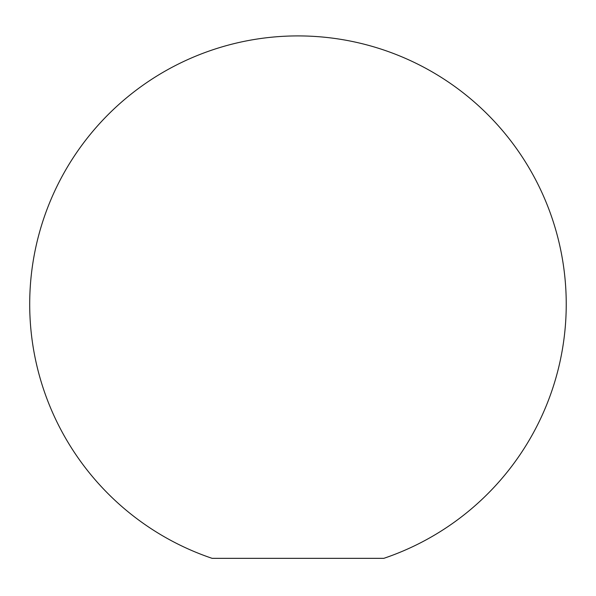 <?xml version="1.0" encoding="UTF-8"?>
<svg xmlns="http://www.w3.org/2000/svg" width="596" height="596" viewBox="0 0 596 596"><rect width="100%" height="100%" fill="white"/><g stroke="black" fill="none" stroke-linecap="round" stroke-linejoin="round"><path stroke-width="0.89" d="M383.817 558.34L212.124 558.34A268.267 268.267 0 0 1 141.55 86.234A268.267 268.267 0 0 1 536.646 181.698A268.267 268.267 0 0 1 383.817 558.34"/></g></svg>
